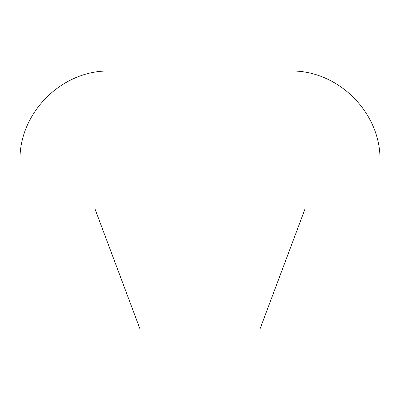 <?xml version="1.0" encoding="UTF-8"?>
<svg xmlns="http://www.w3.org/2000/svg" width="400" height="400" viewBox="0 0 400 400"><rect width="100%" height="100%" fill="white"/><g stroke="black" fill="none" stroke-linecap="round" stroke-linejoin="round"><path stroke-width="0.6" d="M200 329L260 329L305 209L95 209L140 329L200 329M200 161L380 161C381.24 112.915 338.1 69.76 290 71L110 71C61.9 69.76 18.76 112.915 20 161L200 161L125 161L125 209M275 209L275 161"/></g></svg>

